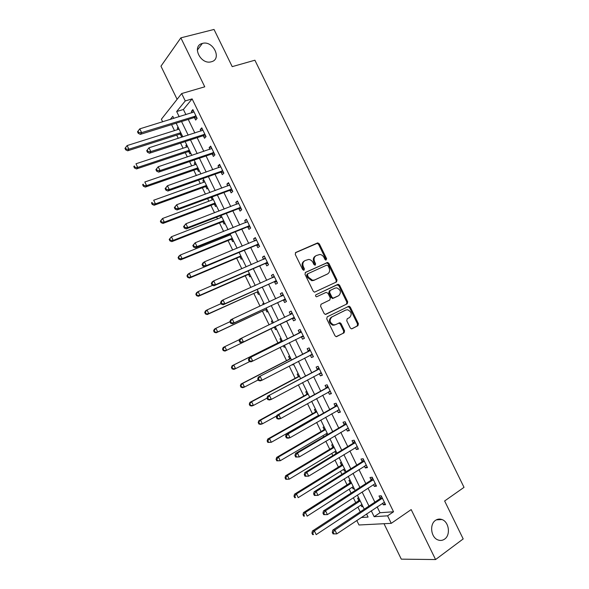 <?xml version="1.0" encoding="UTF-8"?>
<svg xmlns="http://www.w3.org/2000/svg" width="589" height="589" viewBox="0 0 589 589"><rect width="100%" height="100%" fill="white"/><g stroke="black" fill="none" stroke-linecap="round" stroke-linejoin="round"><path stroke-width="0.88" d="M325.901 260.176L326.637 258.755L319.348 243.861L317.478 242.97L295.788 252.445L295.258 254.411L302.672 269.585L304.02 270.204L304.38 268.82L303.423 266.854C302.304 263.982 302.864 261.877 305.08 260.552L308.746 259.44C310.587 259.675 311.993 260.713 312.973 262.554L313.922 264.505L315.248 265.116L315.601 263.747L314.651 261.803C313.547 258.946 314.084 256.87 316.264 255.567L319.827 254.47C321.653 254.698 323.059 255.729 324.046 257.57L324.988 259.506L325.901 260.176L325.85 259.212L318.575 244.332L317.235 243.36L295.354 252.777M303.644 270.277L302.665 267.303L303.423 266.854M314.865 265.183L313.878 262.252L314.651 261.803M435.499 520.367C429.329 524.262 430.927 537.455 437.907 539.907C440.314 540.827 442.56 540.555 444.643 539.09C450.828 535.011 448.995 521.825 441.986 519.55C439.681 518.71 437.517 518.983 435.499 520.367M202.432 43.409L202.358 43.431C191.462 45.839 200.51 64.864 211.12 61.83L211.392 61.757C222.355 59.217 213.041 40.162 202.432 43.409M350.241 327.889L351.383 328.809L352.097 328.706L357.935 325.695L358.392 323.692L350.278 307.097L349.093 306.17L327.226 316.808L326.726 318.84L334.986 335.745L336.12 336.665L344.094 332.837L344.572 330.812L341.06 323.626L339.897 322.698L335.605 324.613L333.661 324.892C329.685 322.728 329.089 320.085 331.879 316.985L345.824 310.02L347.62 309.748C351.596 311.839 352.229 314.445 349.52 317.574L347.223 318.737L346.744 320.74L350.241 327.889M377.144 506.849L380.008 512.732L393.54 511.775L387.591 515.831L391.258 523.341L358.981 524.99L356.787 520.477M162.652 121.82L161.386 119.228L181.655 93.555L204.758 86.811L180.852 37.851L214.028 29.45L232.213 66.638L254.897 60.218L464.022 487.346L444.636 500.981L463.19 538.928L435.573 559.55L411.181 509.588L391.258 523.341M181.655 93.555L185.255 100.933L176.671 111.527L179.203 116.732M393.54 511.775L192.11 98.893L185.255 100.933M336.54 281.94L337.018 279.989L328.92 263.423L327.624 262.458L305.514 272.361L304.999 274.341L313.238 291.216L314.482 292.173L336.54 281.94M339.595 285.253L347.701 301.833L347.23 303.806L325.297 314.408L324.105 313.466L320.578 306.236L321.079 304.226L329.803 299.992L330.296 297.997L327.97 293.248L326.092 292.394L316.514 296.819C315.424 296.26 315.255 295.575 316.006 294.743L338.351 284.303L339.595 285.253L338.793 285.665L346.884 302.216L347.701 301.833M384.013 523.717L401.293 559.152L435.573 559.55M180.852 37.851L160.959 66.182L177.112 99.313M192.11 98.893L183.407 109.488L185.933 114.664M188.259 119.434L194.878 133.018M197.16 137.693L203.831 151.38M206.069 155.96L212.798 169.765M214.985 174.248L221.766 188.156M223.901 192.544L230.741 206.57M232.832 210.862L239.723 224.991M241.77 229.187L248.713 243.434M250.715 247.535L257.71 261.884M259.661 265.889L266.714 280.357M268.621 284.266L275.726 298.837M277.588 302.65L284.745 317.338M286.556 321.049L293.742 335.782M295.575 339.551L302.724 354.21M304.609 358.083L311.714 372.653M313.65 376.629L320.711 391.111M322.698 395.182L329.722 409.583M331.754 413.758L338.734 428.063M340.817 432.348L347.753 446.565M349.888 450.953L356.779 465.082M358.966 469.573L365.813 483.613M368.051 488.207L374.854 502.152M194.495 117.697L195.651 120.06L197.138 118.352L192.868 109.598L191.396 111.343L192.095 112.771M194.23 117.152L194.414 117.528M203.36 135.875L204.516 138.238L206.04 136.604L201.769 127.842L200.26 129.514L201.004 131.045M212.239 154.068L213.387 156.438L214.948 154.87L210.671 146.101L209.132 147.699L209.927 149.326M221.118 172.275L222.274 174.646L223.864 173.144L219.587 164.368L218.011 165.899L218.85 167.629M230.004 190.497L231.16 192.868L232.788 191.44L228.51 182.656L226.89 184.121L227.781 185.947M238.891 208.727L240.054 211.105L241.718 209.75L237.433 200.959L235.784 202.351L236.719 204.273M247.792 226.979L248.956 229.357L250.656 228.076L246.364 219.277L244.678 220.595L245.672 222.62M256.701 245.245L257.864 247.623L259.602 246.408L255.309 237.61L253.587 238.854L254.625 240.982M265.617 263.519L266.78 265.897L268.555 264.763L264.255 255.95L262.495 257.121L263.585 259.351M274.54 281.814L275.696 284.192L277.515 283.132L273.208 274.312L271.419 275.409L272.552 277.743M283.464 300.118L284.627 302.503L286.475 301.509L282.175 292.681L280.342 293.712L281.505 296.098M292.402 318.443L293.565 320.828L295.45 319.908L291.143 311.073L289.273 312.03L290.436 314.416M301.347 336.775L302.51 339.161L304.432 338.314L300.118 329.479L298.211 330.363L299.381 332.748M312.59 355.042L310.3 355.123L311.456 357.516L313.414 356.743L309.1 347.893L307.163 348.703L308.327 351.096M319.297 373.588L320.416 375.878L322.411 375.178L318.089 366.329L316.116 367.065L317.28 369.45M328.309 392.068L329.384 394.262L331.408 393.629L327.086 384.772L325.076 385.434L326.24 387.827M337.328 410.562L338.351 412.653L340.42 412.101L336.091 403.237L334.044 403.826L335.215 406.219M346.354 429.072L347.333 431.067L349.432 430.581L345.102 421.709L343.019 422.225L344.19 424.625M355.388 447.588L356.316 449.488L358.458 449.083L354.122 440.197L352.001 440.646L353.172 443.046M364.429 466.127L365.305 467.931L367.484 467.592L363.148 458.706L360.991 459.074L362.161 461.474M373.478 484.681L374.309 486.381L376.518 486.116L372.182 477.223L369.988 477.524L371.158 479.925M382.533 503.249L383.314 504.847L385.567 504.663L381.223 495.761L378.992 495.982L380.163 498.39M171.576 124.625L174.491 130.603M176.693 135.131L178.268 138.371M180.573 143.098L183.076 148.229M185.24 152.669L187.324 156.954M189.577 161.585L191.668 165.862M193.788 170.221L196.38 175.544M198.596 180.087L200.267 183.518M202.344 187.781L205.451 194.156M207.615 198.596L208.867 201.18M210.906 205.355L214.521 212.784M216.642 217.127L217.481 218.858M219.476 222.951L223.606 231.425M225.675 235.674L226.102 236.55M228.053 240.555L232.692 250.082M236.631 258.166L241.792 268.753M245.223 275.799L250.892 287.439M253.815 293.44L259.999 306.147M262.414 311.102L269.121 324.863M271.021 328.772L277.912 342.916M280.069 347.341L286.534 360.608M289.206 366.093L295.163 378.315M298.343 384.853L303.791 396.036M307.495 403.634L312.435 413.772M314.379 417.763L314.592 418.197M316.646 422.431L321.079 431.523M323.067 435.602L323.7 436.905M325.813 441.242L329.73 449.282M331.769 453.464L332.822 455.628M334.986 460.068L338.388 467.062M340.471 471.333L341.951 474.359M344.16 478.901L347.054 484.85M349.181 489.216L351.081 493.111M353.348 497.757L355.727 502.653M357.898 507.107L360.225 511.878M178.077 127.136L177.289 128.071L177.988 129.499M180.02 133.659L180.197 134.027M180.271 134.182L181.383 136.464L182.178 135.551M186.617 144.666L185.815 145.557L186.558 147.081M188.797 151.682L189.908 153.957L190.718 153.081M195.165 162.203L194.341 163.057L195.128 164.67M197.33 169.19L198.441 171.465L199.273 170.633M203.72 179.763L202.874 180.58L203.706 182.281M205.863 186.706L206.975 188.988L207.829 188.193M212.276 197.33L211.414 198.103L212.29 199.899M214.411 204.243L215.522 206.525L216.391 205.767M220.043 215.81L220.882 217.532M222.959 221.788L224.07 224.078L224.961 223.349M229.055 234.312L229.482 235.18M231.514 239.348L232.626 241.637L233.538 240.953M240.076 256.922L241.188 259.212L242.116 258.564M248.646 274.511L249.758 276.801L250.708 276.197M257.216 292.115L258.335 294.404L259.3 293.837M254.22 285.952L255.177 285.363M263.776 303.011L262.797 303.563L263.305 304.609M265.801 309.726L266.92 312.015L267.907 311.485M272.383 320.674L271.382 321.182L272.405 323.28M274.393 327.351L275.505 329.649L276.513 329.155M280.99 338.351L279.974 338.822L281.093 341.112M283.331 345.706L284.104 347.289L285.128 346.84M289.611 356.036L288.573 356.47L289.692 358.767M292.446 364.407L292.704 364.944L293.749 364.532M298.233 373.735L297.18 374.133L298.299 376.43M306.869 391.449L305.794 391.803L306.913 394.107M315.505 409.178L314.416 409.495L315.535 411.799M317.559 415.952L317.773 416.386M324.149 426.922L323.037 427.194L324.164 429.506M326.232 433.747L326.858 435.05M332.8 444.673L331.666 444.916L332.792 447.22M334.905 451.564L335.811 453.42L336.746 453.243M341.458 462.446L340.309 462.645L341.429 464.949M343.593 469.389L344.455 471.156L345.618 470.979M350.124 480.226L348.953 480.388L350.08 482.693M352.281 487.228L353.106 488.907L354.283 488.767M358.797 498.022L357.604 498.139L358.73 500.451M360.983 505.075L361.756 506.673L362.957 506.569M371.269 510.788L374.148 516.693L387.591 515.831M181.545 121.525L188.193 135.168M190.483 139.865L197.19 153.626M199.428 158.227L206.187 172.091M208.381 176.597L215.199 190.571M217.348 194.981L224.21 209.073M226.316 213.387L233.237 227.582M235.291 231.801L242.263 246.114M244.273 250.229L251.304 264.652M253.263 268.68L260.345 283.206M262.26 287.137L269.394 301.782M271.264 305.61L278.457 320.364M280.276 324.097L287.491 338.903M289.332 342.688L296.51 357.413M298.409 361.307L305.544 375.944M307.487 379.942L314.585 394.49M316.58 398.584L323.626 413.051M325.673 417.248L332.682 431.627M334.78 435.926L341.738 450.217M343.888 454.62L350.808 468.815M353.01 473.328L359.886 487.434M362.132 492.051L368.964 506.069M173.814 118.389L172.798 116.305L170.221 119.493M361.197 517.532L368.081 517.083L366.549 513.947M364.245 509.205L357.383 495.135M355.13 490.504L348.232 476.339M346.023 471.811L339.08 457.557M336.923 453.14L329.936 438.798M327.83 434.476L320.799 420.045M318.745 415.834L311.669 401.315M309.667 397.2L302.547 382.592M300.596 378.587L293.44 363.892M291.533 359.982L284.332 345.198M282.477 341.399L275.24 326.542M273.414 322.794L266.199 307.981M264.321 304.138L257.157 289.435M255.236 285.496L248.131 270.911M246.165 266.869L239.112 252.394M237.095 248.256L230.093 233.892M228.031 229.658L221.089 215.405M218.975 211.076L212.092 196.94M209.934 192.507L203.095 178.482M200.893 173.961L194.112 160.039M191.859 155.422L185.13 141.61M182.833 136.898L176.163 123.197M183.407 109.488L176.671 111.527M380.008 512.732L374.148 516.693M177.289 128.071L178.364 127.732M185.815 145.557L186.882 145.203M194.341 163.057L195.408 162.697M202.874 180.58L203.934 180.197M211.414 198.103L212.467 197.713M262.797 303.563L263.813 303.092M271.382 321.182L272.39 320.703M284.104 347.289L285.105 346.788M292.704 364.944L293.697 364.429M335.811 453.42L336.775 452.838M344.455 471.156L345.412 470.559M353.106 488.907L354.055 488.296M361.756 506.673L362.706 506.047M191.396 111.343L193.42 110.725M200.26 129.514L202.27 128.866M209.132 147.699L211.127 147.029M218.011 165.899L219.992 165.207M226.89 184.121L228.863 183.393M235.784 202.351L237.742 201.6M244.678 220.595L246.629 219.815M253.587 238.854L255.523 238.052M262.495 257.121L264.424 256.296M271.419 275.409L273.333 274.555M280.342 293.712L282.241 292.836M289.273 312.03L291.165 311.125M302.51 339.161L304.38 338.219M311.456 357.516L313.319 356.544M320.416 375.878L322.264 374.884M329.384 394.262L331.217 393.238M338.351 412.653L340.177 411.608M347.333 431.067L349.144 429.992M356.316 449.488L358.119 448.384M365.305 467.931L367.094 466.797M374.309 486.381L376.084 485.226M383.314 504.847L385.081 503.669M315.557 255.987L315.498 256.024C313.311 257.334 312.774 259.403 313.878 262.252M304.322 261.008L304.344 261.001C302.105 262.333 301.553 264.432 302.665 267.303M335.973 282.212L336.216 280.408L328.132 263.872L326.836 262.908L305.161 272.611M328.029 265.72L326.718 265.116L307.826 273.745L307.465 275.137L308.474 277.205L312.56 280.29L314.578 279.981L327.455 274.003C329.604 272.67 330.127 270.587 329.023 267.759L328.029 265.72M307.708 273.819L307.06 274.187L306.7 275.571L307.465 275.137M327.072 274.209L313.797 280.408L311.787 280.717L307.708 277.633L306.7 275.571M325.82 314.379L346.413 304.196L346.884 302.216M320.968 304.285L329.803 299.992M315.822 294.868L337.74 284.406M338.734 295.663C341.487 292.505 340.817 289.906 336.717 287.852L335.045 288.117L330.127 290.465L329.634 292.453L331.953 297.195L333.168 298.144L338.734 295.663L333.823 298.041M330.127 290.465L329.332 290.878L328.839 292.858L329.634 292.453M333.028 298.439L331.158 297.592L328.839 292.858M338.793 285.665L336.937 284.818M345.176 310.322L345.824 310.02M334.795 324.973L332.859 325.253C328.883 323.089 328.287 320.453 331.077 317.353L345.007 310.396M336.496 336.68L343.269 333.183L343.748 331.158L340.243 323.987L338.682 323.059M351.721 328.824L357.096 326.048L357.56 324.046L349.461 307.48L347.827 306.574M179.063 129.16L127.128 145.571L128.895 149.216L127.68 150.799L179.535 134.218L181.567 134.307M126.164 149.179L125.457 147.729L124.978 148.362L125.685 149.82L126.164 149.179L128.895 149.216L180.771 132.672M125.457 147.729L127.128 145.571M127.68 150.799L125.685 149.82M195.982 115.974L141.61 132.65L139.77 128.858L194.024 111.969M196.94 117.947L193.737 117.726L140.292 134.366L141.61 132.65L138.768 132.613L138.032 131.097L137.509 131.789L138.246 133.305L138.768 132.613M138.246 133.305L140.292 134.366M139.77 128.858L138.032 131.097M187.626 146.727L135.978 163.779L137.745 167.423L136.493 168.933L188.06 151.726L190.085 151.785M135.014 167.394L134.307 165.936L133.806 166.547L134.513 167.998L135.014 167.394L137.745 167.423L189.334 150.239M133.806 166.547L134.307 165.936M136.493 168.933L134.513 167.998M196.189 164.309L144.828 182.001L146.602 185.645L145.314 187.088L196.593 169.242L198.611 169.279M143.871 185.616L143.164 184.158L142.648 184.74L143.355 186.19L143.871 185.616L146.602 185.645L197.904 167.821M142.648 184.74L143.164 184.158M145.314 187.088L143.355 186.19M204.758 181.898L153.692 200.231L155.467 203.882L154.141 205.252L205.134 186.772L207.144 186.787M152.728 203.853L152.021 202.395L151.498 202.947L152.205 204.405L152.728 203.853L155.467 203.882L206.474 185.425M151.498 202.947L152.021 202.395M154.141 205.252L152.205 204.405M146.705 150.71L147.441 152.227L147.986 151.564L147.243 150.048L146.705 150.71L148.98 147.81L202.925 130.213M147.243 150.048L148.98 147.81L150.828 151.594L149.473 153.236L202.609 135.912L205.797 136.096M204.884 134.226L150.828 151.594L147.986 151.564M147.441 152.227L149.473 153.236M155.916 169.647L156.652 171.156L157.211 170.53L156.468 169.014L155.916 169.647L158.205 166.768L211.834 148.472M156.468 169.014L158.205 166.768L160.053 170.567L158.655 172.128L211.48 154.112L214.654 154.266M213.792 152.492L160.053 170.567L157.211 170.53M156.652 171.156L158.655 172.128M165.134 188.59L165.87 190.107L166.437 189.511L165.7 187.994L165.134 188.59L167.438 185.749L220.75 166.753M165.7 187.994L167.438 185.749L169.286 189.548L167.85 191.035L220.367 172.327L223.525 172.444M222.708 170.766L169.286 189.548L166.437 189.511M220.315 167.099L220.72 166.694M165.87 190.107L167.85 191.035M213.343 199.509L162.557 218.482L164.331 222.134L162.976 223.437L213.682 204.309L215.684 204.309M161.6 222.105L160.893 220.647L160.348 221.169L161.062 222.627L161.6 222.105L164.331 222.134L215.059 203.028M160.348 221.169L162.557 218.482L160.893 220.647M162.976 223.437L161.062 222.627M174.359 207.556L175.095 209.08L175.677 208.513L174.94 206.989L174.359 207.556L176.678 204.744L229.666 185.042M174.94 206.989L176.678 204.744L178.526 208.543L177.053 209.949L229.254 190.556L232.397 190.637M231.632 189.062L178.526 208.543L175.677 208.513M229.003 185.498L229.592 184.887M175.095 209.08L177.053 209.949M221.928 217.127L171.436 236.749L173.21 240.4L171.819 241.63L222.237 221.869L224.225 221.847M170.479 240.371L169.765 238.913L169.212 239.406L169.919 240.864L170.479 240.371L173.21 240.4L223.643 220.654M169.212 239.406L171.436 236.749L169.765 238.913M171.819 241.63L169.919 240.864M183.584 226.537L184.328 228.061L184.924 227.523L184.188 226.007L183.584 226.537L185.925 223.754L238.597 203.345M184.188 226.007L185.925 223.754L187.773 227.553L186.264 228.885L238.155 208.8L241.284 208.852M240.555 207.365L187.773 227.553L184.924 227.523M237.72 203.897L238.471 203.087M184.328 228.061L186.264 228.885M230.52 234.761L180.315 255.022L182.097 258.681L180.668 259.837L230.792 239.436L232.773 239.392M179.358 258.652L178.644 257.187L178.077 257.658L178.791 259.116L179.358 258.652L182.097 258.681L232.235 238.295M178.077 257.658L178.894 256.193L180.315 255.022L178.644 257.187M180.668 259.837L178.791 259.116M192.824 245.539L193.567 247.056L194.179 246.555L193.442 245.031L192.824 245.539L195.18 242.778L247.527 221.663M193.442 245.031L195.18 242.778L197.028 246.585L195.482 247.836L247.056 227.059L250.17 227.074M249.493 225.69L197.028 246.585L194.179 246.555M246.438 222.311L247.358 221.309M193.567 247.056L195.482 247.836M239.119 252.409L189.209 273.318L190.983 276.977L189.518 278.06L239.362 257.018L241.328 256.951M188.244 276.948L187.538 275.483L186.956 275.924L187.663 277.382L190.983 276.977L240.842 255.943M186.956 275.924L187.751 274.415L189.209 273.318L187.538 275.483M189.518 278.06L187.663 277.382M202.071 264.549L202.807 266.066L203.441 265.595L202.704 264.071L202.071 264.549L202.859 263.011L204.442 261.818L256.473 239.995M202.704 264.071L204.442 261.818L206.29 265.624L204.707 266.802L255.965 245.333L259.064 245.311M258.438 244.023L206.29 265.624L203.441 265.595M255.17 240.754L256.252 239.546M202.807 266.066L204.707 266.802M212.636 285.312L198.103 291.621L199.885 295.288L198.383 296.296L247.932 274.614L249.898 274.526M197.146 295.258L196.431 293.793L195.835 294.198L196.549 295.663L199.885 295.288L249.449 273.605M195.835 294.198L196.608 292.652L198.103 291.621L196.431 293.793M198.383 296.296L196.549 295.663M211.326 283.574L212.062 285.098L212.71 284.656L211.974 283.132L211.326 283.574L212.092 281.984L213.711 280.872L265.418 258.343M211.974 283.132L213.711 280.872L215.559 284.686L213.94 285.783L264.888 263.622L267.966 263.563M267.391 262.37L215.559 284.686L212.71 284.656M263.916 259.212L265.153 257.791M212.062 285.098L213.94 285.783M221.066 303.615L207.004 309.939L208.786 313.606L207.254 314.548L256.509 292.218L258.461 292.115M206.047 313.584L205.333 312.111L204.722 312.494L205.436 313.959L208.786 313.606L256.509 292.218M204.722 312.494L205.48 310.896L207.004 309.939L205.333 312.111M207.254 314.548L205.436 313.959M220.588 302.613L221.324 304.138L221.987 303.733L221.25 302.209L220.588 302.613L221.331 300.979L222.988 299.941L274.378 276.705M221.25 302.209L222.988 299.941L224.843 303.762L223.179 304.778L273.811 281.917L276.882 281.829M276.344 280.739L224.843 303.762L221.987 303.733M272.663 277.691L274.062 276.05M221.324 304.138L223.179 304.778M229.894 321.763L215.913 328.279L217.702 331.946L216.126 332.814L265.102 309.843L267.038 309.718M214.956 331.916L214.249 330.451L213.623 330.804L214.33 332.27L217.702 331.946L265.102 309.843M213.623 330.804L214.352 329.163L215.913 328.279L214.249 330.451M216.126 332.814L214.33 332.27M229.857 321.675L230.593 323.199L231.271 322.824L230.535 321.292L229.857 321.675L230.571 319.989L232.272 319.032L283.338 295.074M230.535 321.292L232.272 319.032L234.127 322.853L232.427 323.795L282.742 300.235L285.798 300.11M285.312 299.116L234.127 322.853L231.271 322.824M281.424 296.186L282.978 294.331M230.593 323.199L232.427 323.795M239.635 339.492L224.836 346.626L226.618 350.3L225.013 351.096L273.694 327.477L275.623 327.329M273.281 322.529L272.84 323.067M223.879 350.271L223.165 348.806L222.524 349.122L223.238 350.595L226.618 350.3L273.694 327.477M222.524 349.122L223.231 347.436L224.836 346.626L223.165 348.806M225.013 351.096L223.238 350.595M239.127 340.751L239.87 342.275L240.57 341.929L239.826 340.398L239.127 340.751L239.826 339.014L292.306 313.466M239.826 340.398L241.564 338.13L243.419 341.959L241.674 342.82L291.68 318.568L294.721 318.406M294.279 317.508L243.419 341.959L240.57 341.929M290.156 314.732L291.894 312.619M239.87 342.275L241.674 342.82M281.873 340.155L280.57 341.591L232.125 365.732L233.759 364.989L235.541 368.662L249.758 361.536M280.57 341.591L233.759 364.989L231.433 367.462L232.147 368.928L232.802 368.64L232.088 367.168M232.802 368.64L235.541 368.662L233.899 369.391L232.147 368.928M231.433 367.462L232.125 365.732M300.743 332.365L249.088 358.053L301.288 331.872M249.125 359.518L250.862 357.251L252.718 361.079L250.936 361.867L249.154 361.366L249.869 361.05L249.125 359.518L248.411 359.835L249.154 361.366M303.261 335.921L252.718 361.079L249.869 361.05M298.837 333.241L300.824 330.922M303.652 336.717L301.089 336.783M249.088 358.053L248.411 359.835M290.465 357.788L289.17 359.253L241.019 384.035L242.69 383.365L244.479 387.047L258.188 379.942M290.848 358.576L242.69 383.365L240.349 385.817L241.063 387.282L241.733 387.017L241.019 385.552M241.733 387.017L244.479 387.047L242.793 387.702L241.063 387.282M240.349 385.817L241.019 384.035M309.733 350.794L258.357 377.107L310.27 350.293M258.431 378.653L260.169 376.386L262.031 380.214L260.213 380.921L258.446 380.472L259.175 380.185L258.431 378.653L257.702 378.941L258.446 380.472M312.244 354.342L262.031 380.214L259.175 380.185M307.789 351.596L309.762 349.248M258.357 377.107L257.702 378.941M299.065 375.436L297.784 376.923L249.92 402.361L251.628 401.764L253.417 405.438L267.045 398.149M299.492 376.319L251.628 401.764L249.272 404.179L249.986 405.652L250.671 405.416L249.957 403.944M250.671 405.416L253.417 405.438L251.702 406.02L249.986 405.652M249.272 404.179L249.92 402.361M318.73 369.237L267.627 396.183L319.26 368.729M267.745 397.811L269.482 395.536L271.345 399.371L269.49 399.997L267.752 399.592L268.488 399.342L267.745 397.811L267.001 398.061L267.752 399.592M321.241 372.778L271.345 399.371L268.488 399.342M316.749 369.966L318.701 367.58M321.535 373.382L319.51 373.478M267.627 396.183L267.001 398.061M307.672 393.099L306.398 394.608L258.829 420.693L260.574 420.171L262.363 423.852L276.705 415.937M308.143 394.07L260.574 420.171L258.203 422.563L258.917 424.028L259.616 423.83L258.902 422.357M259.616 423.83L262.363 423.852L260.61 424.36L258.917 424.028M258.203 422.563L258.829 420.693M327.734 387.695L325.717 388.35L276.911 415.267L278.803 414.7L328.257 387.172M277.066 416.975L278.803 414.7L280.673 418.536L278.774 419.088L277.058 418.735L277.809 418.514L277.066 416.975L276.315 417.203L277.058 418.735M330.238 391.229L280.673 418.536L277.809 418.514M325.717 388.35L327.653 385.928M330.488 391.737L328.728 391.84M276.911 415.267L276.315 417.203M318.112 415.635L318.634 415.598M316.286 410.776L315.019 412.307L267.745 439.041L269.526 438.591L271.315 442.28L318.531 415.4M316.801 411.844L269.526 438.591L267.855 440.778L267.141 440.955L267.855 442.427L268.569 442.251L267.855 440.778M268.569 442.251L271.315 442.28L267.855 442.427M267.141 440.955L267.745 439.041M336.739 406.167L334.692 406.749L286.202 434.373L288.131 433.879L337.269 405.637M286.394 436.162L288.131 433.879L290.002 437.723L288.065 438.194L286.372 437.885L287.145 437.693L286.394 436.162L285.628 436.353L286.372 437.885M339.242 409.694L290.002 437.723L287.145 437.693M334.692 406.749L336.606 404.29M339.441 410.099L337.946 410.209M286.202 434.373L285.628 436.353M324.907 428.468L323.656 430.022L276.668 457.403L278.487 457.027L280.276 460.716L327.197 433.18M325.467 429.624L278.487 457.027L276.815 459.214L276.086 459.361L276.801 460.841L277.529 460.694L276.815 459.214M277.529 460.694L280.276 460.716L276.801 460.841M276.086 459.361L276.668 457.403M345.758 424.654L343.667 425.162L295.501 453.486L297.474 453.081L346.28 424.117M295.737 455.356L297.474 453.081L299.337 456.924L295.693 457.057L296.481 456.895L295.737 455.356L294.949 455.518L295.693 457.057M348.261 428.174L299.337 456.924L296.481 456.895M343.667 425.162L345.574 422.666M348.408 428.483L347.171 428.586M295.501 453.486L294.949 455.518M335.826 451.005L289.243 479.166L285.753 479.262L286.497 479.144L285.783 477.672L285.039 477.789L285.753 479.262M333.529 446.175L332.292 447.75L285.599 475.779L287.447 475.478L289.243 479.166L286.497 479.144M334.14 447.419L287.447 475.478L285.783 477.672M285.039 477.789L285.599 475.779M354.784 443.156L352.656 443.591L304.808 472.621L306.817 472.29L355.3 442.604M305.08 474.572L306.817 472.29L308.688 476.14L305.021 476.236L305.824 476.111L305.08 474.572L304.277 474.705L305.021 476.236M357.28 446.676L308.688 476.14L305.824 476.111M352.656 443.591L354.541 441.058M357.383 446.882L356.404 446.97M304.808 472.621L304.277 474.705M342.165 463.889L340.928 465.487L294.537 494.178L296.422 493.943L298.218 497.639L344.55 468.792M342.813 465.229L296.422 493.943L294.75 496.137L293.999 496.225L294.714 497.705L295.472 497.617L294.75 496.137M295.472 497.617L294.714 497.705M293.999 496.225L294.537 494.178M363.811 461.673L361.653 462.034L314.121 491.771L316.168 491.52L364.326 461.113M314.43 493.803L316.168 491.52L318.045 495.371L314.364 495.437L315.181 495.342L314.43 493.803L313.613 493.906L314.364 495.437M366.306 465.185L318.045 495.371L315.181 495.342M361.653 462.034L363.523 459.464M366.365 465.288L365.636 465.369M314.121 491.771L313.613 493.906M350.801 481.618L349.579 483.238L303.482 512.585L305.404 512.423L307.2 516.119L353.238 486.617M351.5 483.046L305.404 512.423L303.733 514.617L302.967 514.676L303.681 516.155L304.454 516.097L303.733 514.617M304.454 516.097L303.681 516.155M302.967 514.676L303.482 512.585M372.852 480.204L370.65 480.491L323.442 510.935L325.533 510.766L373.36 479.637M323.795 513.048L325.533 510.766L327.403 514.617L323.707 514.653L324.539 514.595L323.795 513.048L322.956 513.115L323.707 514.653M375.016 483.753L327.403 514.617L324.539 514.595M370.65 480.491L372.506 477.885M323.442 510.935L322.956 513.115M359.445 499.369L358.237 501.011L312.428 531.006L314.393 530.917L316.19 534.621L361.926 504.456M360.188 500.886L314.393 530.917L312.722 533.119L311.934 533.148L312.656 534.628L313.444 534.598L312.722 533.119M313.444 534.598L312.656 534.628M311.934 533.148L312.428 531.006M381.9 498.75L379.662 498.964L332.77 530.115L334.898 530.026L382.401 498.169M333.16 532.316L334.898 530.026L336.775 533.877L333.057 533.884L333.911 533.855L333.16 532.316L332.314 532.346L333.057 533.884M384.389 502.248L336.775 533.877L333.911 533.855M379.662 498.964L381.495 496.321M332.77 530.115L332.314 532.346M325.85 259.212L326.637 258.755M303.622 269.261L304.38 268.82M314.828 264.196L315.601 263.747M316.713 243.448L317.478 242.97M318.575 244.332L319.348 243.861M326.269 263.003L327.057 262.554M328.132 263.872L328.92 263.423M336.216 280.408L337.018 279.989M307.708 277.633L308.474 277.205M313.797 280.408L314.578 279.981M326.667 274.437L327.455 274.003M346.413 304.196L347.23 303.806M331.158 297.592L331.953 297.195M331.077 317.353L331.879 316.985M340.243 323.987L341.06 323.626M343.748 331.158L344.572 330.812M343.269 333.183L344.094 332.837M349.461 307.48L350.278 307.097M357.56 324.046L358.392 323.692M357.096 326.048L357.935 325.695M179.535 134.218L180.808 132.739M180.072 134.167L180.985 133.107M195.776 115.952L194.289 117.675M195.217 116.004L193.737 117.726M188.06 151.726L189.363 150.305M188.598 151.66L189.533 150.644M196.593 169.242L197.933 167.88M197.131 169.176L198.088 168.204M205.134 186.772L206.503 185.476M205.664 186.698L206.643 185.771M204.677 134.204L203.153 135.853M204.125 134.263L202.609 135.912M213.586 152.47L212.033 154.053M213.034 152.536L211.48 154.112M222.502 170.751L220.912 172.26M221.957 170.825L220.367 172.327M213.682 204.309L215.081 203.08M214.212 204.228L215.213 203.345M231.425 189.047L229.798 190.483M230.881 189.121L229.254 190.556M222.237 221.869L223.665 220.691M222.76 221.781L223.783 220.941M240.356 207.357L238.692 208.72M239.811 207.438L238.155 208.8M230.792 239.436L232.257 238.324M231.315 239.348L232.361 238.545L231.308 239.34M249.294 225.683L247.594 226.971M248.757 225.771L247.056 227.059M239.362 257.018L240.849 255.965M239.878 256.922L240.953 256.171M258.24 244.015L256.502 245.238M257.702 244.111L255.965 245.333M256.348 240.135L255.921 240.437M247.932 274.614L249.456 273.627M248.448 274.511L249.545 273.804M267.185 262.37L265.418 263.519M266.655 262.473L264.888 263.622M265.293 258.483L264.733 258.858M257.025 292.115L258.137 291.452M276.145 280.739L274.341 281.814M275.615 280.843L273.811 281.917M274.253 276.852L273.429 277.345M265.61 309.726L266.743 309.107M285.113 299.116L283.272 300.118M284.583 299.234L282.742 300.235M283.213 295.229L281.763 296.031M274.202 327.359L275.357 326.785M294.088 317.515L292.203 318.443M293.558 317.633L291.68 318.568M292.188 313.62L290.311 314.563M280.975 341.267L282.153 340.729M303.063 335.921L301.148 336.783M301.163 332.027L299.256 332.903M289.574 358.915L290.775 358.421M289.17 359.253L290.841 358.568M312.052 354.35L310.918 354.806M310.153 350.448L308.202 351.25M298.181 376.585L299.403 376.135M297.784 376.923L299.484 376.297M321.042 372.785L320.291 373.058M319.142 368.883L317.162 369.612M306.795 394.262L308.04 393.857M306.398 394.608L308.135 394.048M330.046 391.243L329.479 391.42M328.139 387.334L326.122 387.989M315.417 411.954L316.683 411.601M315.019 412.307L316.786 411.814M339.05 409.708L338.601 409.834M337.151 405.799L335.097 406.381M324.046 429.661L325.334 429.352M323.656 430.022L325.445 429.587M346.163 424.279L344.072 424.787M332.682 447.382L333.985 447.117M332.292 447.75L334.118 447.375M355.182 442.773L353.054 443.208M341.318 465.119L342.651 464.89M340.928 465.487L342.791 465.177M364.208 461.283L362.044 461.643M349.962 482.862L351.324 482.685M349.579 483.238L351.471 482.995M373.242 479.807L371.048 480.094M358.62 500.621L359.997 500.488M358.237 501.011L360.159 500.827M382.29 498.346L380.052 498.559M197.308 50.146L202.358 43.431M436.339 519.844L441.986 519.55M317.235 243.36L318.001 242.882M326.836 262.908L327.624 262.458M311.787 280.717L312.56 280.29M332.373 298.535L333.168 298.144M337.549 284.715L338.351 284.303M332.859 325.253L333.661 324.892M339.087 323.059L339.897 322.698M348.276 306.552L349.093 306.17M179.711 134.182L180.86 132.849M195.401 115.967L193.921 117.682M188.296 151.667L189.43 150.438M196.888 169.176L198.007 168.042M205.487 186.698L206.592 185.653M204.368 134.211L202.852 135.86M213.336 152.47L211.782 154.053M222.318 170.751L220.728 172.26M214.087 204.228L215.176 203.271M231.3 189.047L229.673 190.483M222.694 221.781L223.768 220.904M240.283 207.357L238.626 208.72M249.28 225.675L247.579 226.971"/></g></svg>
